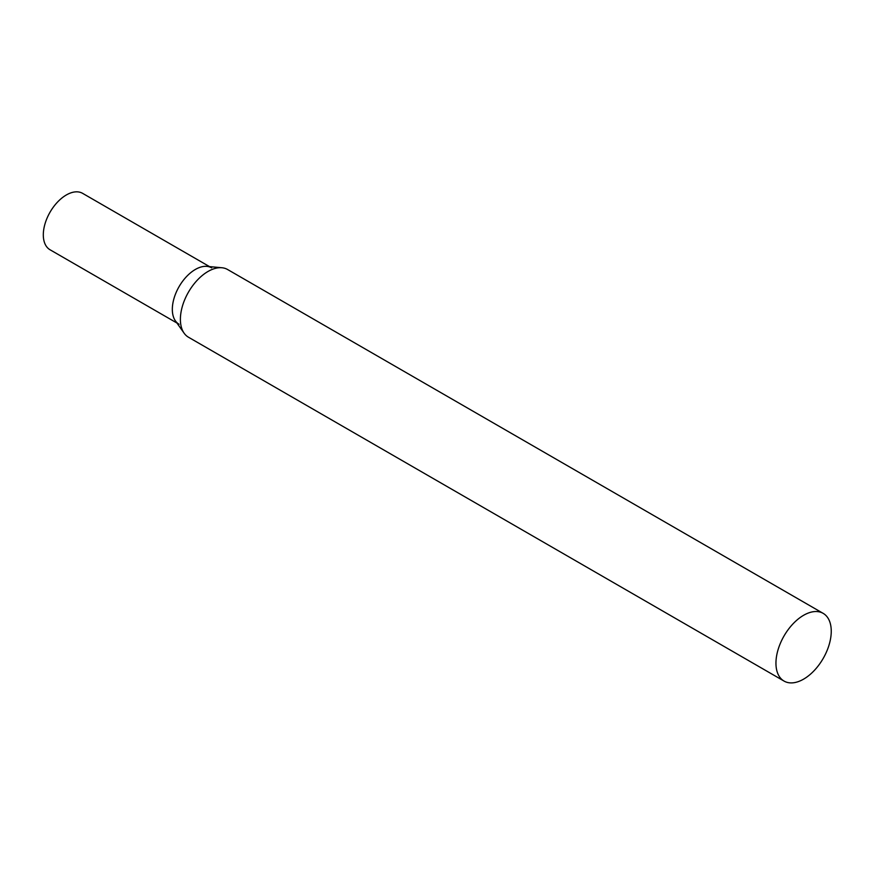 <?xml version="1.0" encoding="UTF-8"?>
<svg xmlns="http://www.w3.org/2000/svg" width="875" height="875" viewBox="0 0 875 875"><rect width="100%" height="100%" fill="white"/><g stroke="black" fill="none" stroke-linecap="round" stroke-linejoin="round"><path stroke-width="1.31" d="M179.08 324.264A32.572 18.802 -60 0 1 174.081 298.156A32.572 18.802 -60 0 1 195.366 269.456A32.572 18.802 -60 0 1 211.652 267.848M176.947 323.028L50.05 249.769A32.572 18.802 -60 0 1 45.062 223.672A32.572 18.802 -60 0 1 66.336 194.972A32.572 18.802 -60 0 1 82.622 193.353L209.519 266.613M823.156 613.353L227.588 269.511A39.102 22.575 120 0 0 221.9 267.75A39.102 22.575 120 0 0 194.239 283.686A39.102 22.575 120 0 0 180.392 319.342A39.102 22.575 120 0 0 184.122 333.189A39.102 22.575 120 0 0 188.497 337.236L784.055 681.078A39.102 22.575 120 0 0 814.188 670.6A39.102 22.575 120 0 0 831.25 631.258A39.102 22.575 120 0 0 823.156 613.353A39.102 22.575 120 0 0 793.023 623.831A39.102 22.575 120 0 0 775.95 663.184A39.102 22.575 120 0 0 784.055 681.078M221.9 267.75L206.905 266.372A32.572 18.802 120 0 0 183.859 279.65A32.572 18.802 120 0 0 172.331 309.356A32.572 18.802 120 0 0 175.427 320.895L184.122 333.189"/></g></svg>
